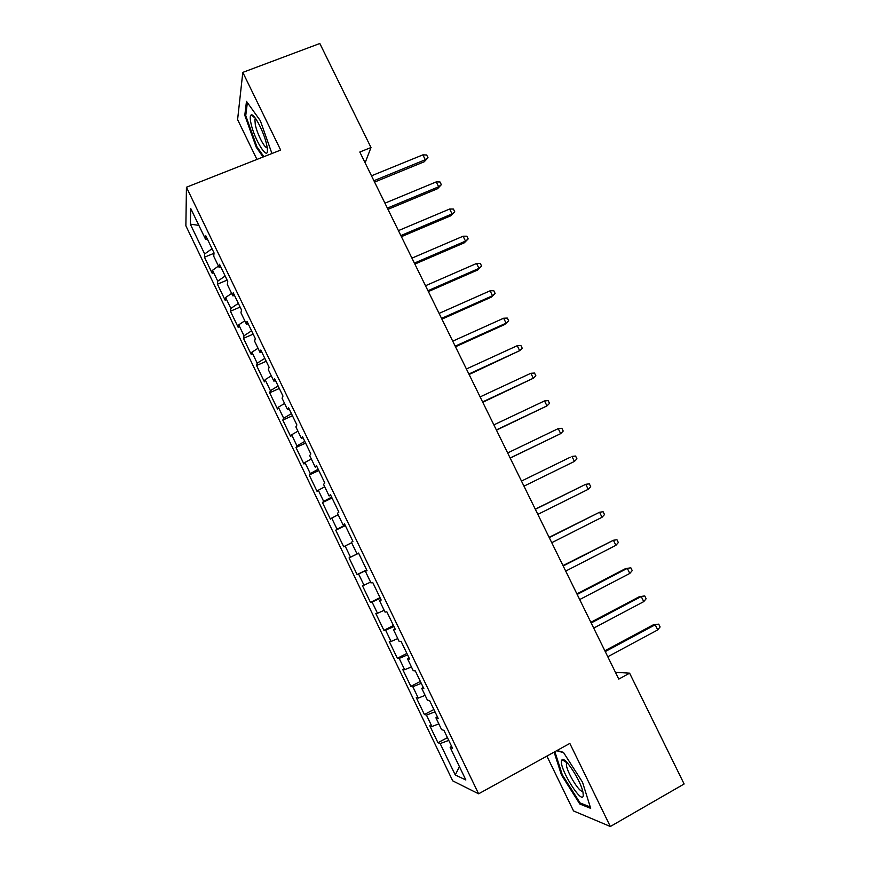 <?xml version="1.0" encoding="UTF-8"?>
<svg xmlns="http://www.w3.org/2000/svg" width="870" height="870" viewBox="0 0 870 870"><rect width="100%" height="100%" fill="white"/><g stroke="black" fill="none" stroke-linecap="round" stroke-linejoin="round"><path stroke-width="1.3" d="M546.893 756.106L573.547 810.949L610.327 826.5L684.125 783.99L629.619 673.184L615.416 672.282M185.875 225.798L452.715 780.858L478.62 793.81L186.441 187.235L185.875 225.798M186.441 187.235L280.662 150.075L242.806 72.384L237.597 119.614L256.944 159.427M198.86 225.373L190.323 224.155L204.667 253.986L204.461 257.205L212.236 273.376L212.508 270.287L217.739 281.162L217.435 284.164L225.232 300.378L225.613 297.518L230.854 308.426L230.43 311.21L238.249 327.468L238.739 324.825L244.002 335.766L243.469 338.321L251.31 354.623L251.908 352.198L257.194 363.171L256.552 365.509L264.415 381.854L265.122 379.657L270.407 390.663L269.656 392.772L277.541 409.161L278.356 407.193L283.663 418.22L282.804 420.101L290.71 436.544L291.635 434.793L296.964 445.864L295.985 447.517L303.913 463.993L304.957 462.481L310.296 473.574L309.209 474.998L317.148 491.528L318.311 490.245L323.662 501.37L322.455 502.555L330.426 519.129L331.698 518.074L337.06 529.232L335.744 530.2L343.737 546.817L345.118 545.99L350.501 557.181L349.077 557.909L357.091 574.57L358.592 573.982L363.986 585.195L362.442 585.695L370.479 602.399L372.088 602.051L377.504 613.296L375.84 613.557L383.898 630.315L385.627 630.195L391.054 641.473L389.281 641.505L397.362 658.296L399.199 658.416L404.648 669.726L402.756 669.519L410.857 686.365L412.815 686.724L418.274 698.066L416.262 697.609L424.386 714.509L426.463 715.107L431.933 726.483L429.813 725.787L437.958 742.73L447.441 737.64M190.323 224.155L190.715 208.463L205.603 239.37L207.462 239.239M459.425 766.644L455.26 774.963L465.852 779.977L450.149 747.363L452.563 748.287L443.939 730.376L441.601 729.625L435.924 717.804L438.197 718.457L429.606 700.611L427.398 700.111L421.732 688.333L423.886 688.725L415.316 670.933L413.239 670.694L407.584 658.949L409.607 659.079L401.059 641.331L399.112 641.364L393.479 629.652L395.371 629.521L386.856 611.817L385.04 612.11L379.418 600.43L381.18 600.039L372.686 582.4L370.99 582.943L365.389 571.296L367.031 570.655L358.56 553.059L356.994 553.853L351.404 542.249L352.915 541.347L344.476 523.805L343.03 524.86L337.462 513.278L338.854 512.125L330.426 494.628L329.11 495.943L323.553 484.394L324.825 482.991L316.419 465.548L315.234 467.103L309.687 455.597L310.829 453.933L302.455 436.544L301.39 438.36L295.865 426.876L296.887 424.962L288.535 407.628L287.589 409.683L282.076 398.242L282.978 396.078L274.648 378.787L273.832 381.103L268.33 369.685L269.113 367.281L260.804 350.034L260.108 352.589L254.627 341.214L255.28 338.56L247.004 321.367L246.417 324.162L240.957 312.819L241.49 309.927L233.236 292.777L232.779 295.822L227.331 284.501L227.744 281.369L219.512 264.273L219.164 267.558L213.737 256.269L214.031 252.898L205.82 235.846L205.603 239.37M455.26 774.963L440.155 743.567L437.958 742.73M365.117 162.82L371.001 147.53L359.81 152.022L618.766 679.089L629.619 673.184M431.933 726.483L438.839 723.873M426.463 715.107L435 711.823M450.149 747.363L451.563 746.199M418.274 698.066L425.115 695.358M412.815 686.724L421.276 683.309M435.924 717.804L437.36 716.706M404.648 669.726L411.423 666.92M399.199 658.416L407.584 654.882M421.732 688.333L423.201 687.3M391.054 641.473L397.775 638.569M385.627 630.195L393.936 626.53M407.584 658.949L409.074 657.97M377.504 613.296L384.159 610.294M372.088 602.051L380.331 598.266M393.479 629.652L394.991 628.727M363.986 585.195L370.587 582.095M358.592 573.982L366.748 570.078M379.418 600.43L380.951 599.571M350.501 557.181L358.625 553.2M345.118 545.99L351.643 542.739M365.389 571.296L366.955 570.502M337.06 529.232L345.118 525.132M331.698 518.074L338.158 514.736M356.994 553.853L358.581 553.092M323.662 501.37L331.633 497.14M318.311 490.245L324.717 486.798M343.03 524.86L344.64 524.153M310.296 473.574L318.202 469.234M304.957 462.481L311.297 458.947M329.11 495.943L330.752 495.291M296.964 445.864L304.794 441.394M291.635 434.793L297.931 431.161M315.234 467.103L316.897 466.516M283.663 418.22L291.428 413.642M278.356 407.193L284.588 403.462M301.39 438.36L303.075 437.827M270.407 390.663L278.106 385.965M265.122 379.657L271.288 375.829M287.589 409.683L289.297 409.215M257.194 363.171L264.817 358.353M251.908 352.198L258.031 348.283M273.832 381.103L275.562 380.679M244.002 335.766L251.56 330.828M238.739 324.825L244.807 320.802M260.108 352.589L261.87 352.23M230.854 308.426L238.336 303.38M225.613 297.518L231.616 293.407M246.417 324.162L248.2 323.868M217.739 281.162L225.156 275.997M212.508 270.287L218.457 266.079M232.779 295.822L234.585 295.582M204.667 253.986L212.008 248.7M219.164 267.558L221.002 267.373M242.806 72.384L319.823 43.5L371.001 147.53M610.327 826.5L569.839 743.426L478.62 793.81M440.155 743.567L448.768 740.403M271.94 153.522L260.326 120.68L246.493 101.355L244.785 115.264L256.237 147.215L263.088 157.013M554.114 752.115L561.465 774.985L579.801 804.021L590.686 808.361L582.508 782.173L563.401 752.322L556.996 750.516M204.461 257.205L213.998 253.29M217.435 284.164L227.146 280.118M230.43 311.21L240.131 307.099M243.469 338.321L253.159 334.156M256.552 365.509L266.22 361.278M269.656 392.772L279.313 388.477M282.804 420.101L292.45 415.751M295.985 447.517L305.62 443.102M309.209 474.998L318.822 470.529M322.455 502.555L332.057 498.021M335.744 530.2L345.336 525.6M357.091 574.57L366.651 569.872M349.077 557.909L358.647 553.244M370.479 602.399L380.027 597.646M383.898 630.315L393.436 625.486M397.362 658.296L406.877 653.413M410.857 686.365L420.362 681.417M424.386 714.509L433.88 709.485M257.041 146.899L256.237 147.215M245.84 114.851L244.785 115.264M581.04 803.314L579.801 804.021M562.216 774.561L561.465 774.985M374.578 182.08L424.245 161.766L425.278 159.732L373.915 180.721M422.874 154.871L426.659 154.99L427.996 157.688L425.278 159.732L422.874 154.871L371.501 175.805M427.996 157.688L424.245 161.766M387.976 209.344L437.556 188.714L438.643 186.789L387.367 208.104M436.24 181.906L440.013 181.982L441.351 184.69L438.643 186.789L436.24 181.906L384.942 203.178M441.351 184.69L437.556 188.714M401.407 236.673L450.91 215.727L452.063 213.911L400.863 235.563M449.649 209.028L453.4 209.05L454.738 211.758L452.063 213.911L449.649 209.028L398.427 230.615M454.738 211.758L450.91 215.727M266.807 145.431C264.578 133.404 254.344 113.317 251.289 114.905C250.027 115.395 249.897 118.059 250.886 122.909C254.247 140.092 269.341 163.603 267.264 148.194L266.807 145.431M251.289 114.905L255.617 118.57L254.91 119.668L255.301 124.638C257.139 134.078 264.98 149.172 267.155 147.411M263.893 156.687L256.846 146.606L245.742 115.634L247.374 102.584M583.248 795.506L582.998 792.418C581.106 781.271 565.065 756.334 562.063 759.662L561.411 761.163C560.03 769.961 582.421 805.424 583.248 795.506M567.153 762.707L566.446 763.925C565.402 769.787 580.018 794.19 582.617 790.819M590.251 806.968L580.072 802.934L562.292 774.8L554.875 751.691M556.648 750.712L563.64 752.68M414.87 264.089L464.308 242.817L465.504 241.11L414.392 263.099M463.09 236.216L466.831 236.194L468.169 238.913L465.504 241.11L463.09 236.216L411.945 258.14M468.169 238.913L464.308 242.817M428.377 291.57L477.728 269.972L478.989 268.384L427.953 290.71M476.564 263.469L480.283 263.414L481.632 266.133L478.989 268.384L476.564 263.469L425.506 285.741M481.632 266.133L477.728 269.972M441.916 319.138L491.191 297.214L492.518 295.735L441.558 318.398M490.082 290.808L493.79 290.7L495.139 293.44L492.518 295.735L490.082 290.808L439.1 313.407M495.139 293.44L491.191 297.214M455.499 346.771L504.698 324.521L506.079 323.161L455.195 346.162M503.632 318.224L507.319 318.072L508.678 320.812L506.079 323.161L503.632 318.224L452.737 341.16M508.678 320.812L504.698 324.521M469.115 374.491L519.673 350.664L468.876 374.002M517.226 345.705L520.891 345.51L522.25 348.261L519.673 350.664L517.226 345.705L466.407 368.989M482.763 402.277L533.31 378.243L482.589 401.929M530.852 373.273L534.506 373.034L535.866 375.786L533.31 378.243L530.852 373.273L480.12 396.894M496.455 430.15L546.98 405.898L496.346 429.921M544.511 400.918L548.154 400.624L549.525 403.386L546.98 405.898L544.511 400.918L493.866 424.875M510.19 458.088L560.693 433.63L510.135 458.001M558.214 428.627L561.835 428.29L563.205 431.063L560.693 433.63L558.214 428.627L507.656 452.933M574.439 461.426L576.94 458.816L575.559 456.032L571.96 456.424L574.439 461.426L523.968 486.156M570.285 457.218L521.478 481.066L570.285 457.218M588.218 489.31L590.697 486.645L589.327 483.861L585.738 484.285L588.218 489.31L537.845 514.387M535.344 509.298L585.738 484.285L535.267 509.157M602.051 517.269L604.509 514.551L603.117 511.756L599.561 512.234L602.051 517.269L551.754 542.695M549.242 537.595L599.561 512.234L549.111 537.323M615.906 545.316L618.342 542.543L616.961 539.737L613.415 540.259L615.906 545.316L565.696 571.09M563.184 565.968L613.415 540.259L562.988 565.565M629.815 573.428L632.229 570.6L630.837 567.795L627.303 568.36L629.815 573.428L579.692 599.561M577.169 594.428L627.303 568.36L625.389 568.686L576.908 593.884M591.187 622.963L641.233 596.537L639.254 596.744L644.746 595.917L641.233 596.537L643.746 601.627L593.721 628.107M639.254 596.744L590.861 622.289M644.746 595.917L646.138 598.745L643.746 601.627M605.248 651.586L655.208 624.801L653.163 624.888L658.699 624.138L655.208 624.801L657.731 629.902L607.782 656.741M653.163 624.888L604.846 650.771M658.699 624.138L660.102 626.955L657.731 629.902M256.063 119.233L254.91 119.668M566.957 762.794L562.063 759.662M567.642 763.24L566.446 763.904"/></g></svg>

